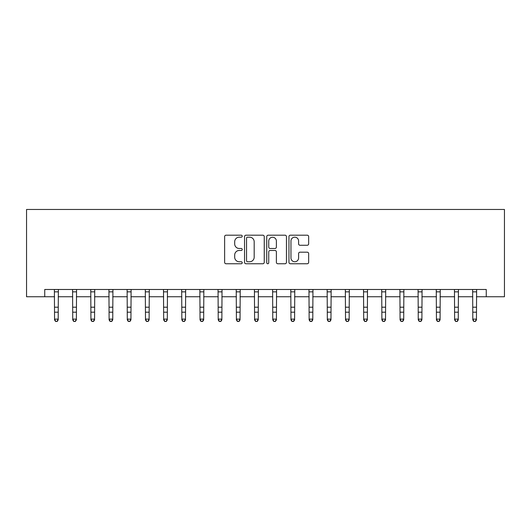 <?xml version="1.0" encoding="UTF-8"?>
<svg xmlns="http://www.w3.org/2000/svg" width="531" height="531" viewBox="0 0 531 531"><rect width="100%" height="100%" fill="white"/><g stroke="black" fill="none" stroke-linecap="round" stroke-linejoin="round"><path stroke-width="0.8" d="M242.222 236.195A1.002 1.002 0 0 0 241.227 235.193L226.053 235.193A1.427 1.427 0 0 0 224.626 236.62L224.626 262.327A1.427 1.427 0 0 0 226.053 263.754L241.227 263.754A1.002 1.002 0 0 0 242.222 262.752A1.002 1.002 0 0 0 241.227 261.756L239.262 261.756A4.567 4.567 0 0 1 234.689 257.183L234.689 255.039A4.567 4.567 0 0 1 239.262 250.473L241.227 250.473A1.002 1.002 0 0 0 242.222 249.47A1.002 1.002 0 0 0 241.227 248.475L239.262 248.475A4.567 4.567 0 0 1 234.689 243.902L234.689 241.764A4.567 4.567 0 0 1 239.262 237.191L241.227 237.191A1.002 1.002 0 0 0 242.222 236.195M307.23 245.262A1.427 1.427 0 0 0 308.664 243.835L308.664 236.62A1.427 1.427 0 0 0 307.23 235.193L290.384 235.193A1.427 1.427 0 0 0 288.957 236.62L288.957 262.327A1.427 1.427 0 0 0 290.384 263.754L307.23 263.754A1.427 1.427 0 0 0 308.664 262.327L308.664 253.612A1.427 1.427 0 0 0 307.23 252.185L300.022 252.185A1.427 1.427 0 0 0 298.595 253.612L298.595 257.933A3.817 3.817 0 0 1 294.771 261.756A3.817 3.817 0 0 1 290.955 257.933L290.955 241.014A3.817 3.817 0 0 1 294.771 237.191A3.817 3.817 0 0 1 298.595 241.014L298.595 243.835A1.427 1.427 0 0 0 300.022 245.262L307.23 245.262M44.737 296.756L44.737 289.481L486.263 289.481L486.263 296.756L504.45 296.756L504.45 209.466L26.55 209.466L26.55 296.756L54.554 296.756M264.252 236.62A1.427 1.427 0 0 0 262.825 235.193L245.972 235.193A1.427 1.427 0 0 0 244.545 236.62L244.545 262.327A1.427 1.427 0 0 0 245.972 263.754L262.825 263.754A1.427 1.427 0 0 0 264.252 262.327L264.252 236.62M268.175 235.193L285.028 235.193A1.427 1.427 0 0 1 286.455 236.62L286.455 262.327A1.427 1.427 0 0 1 285.028 263.754L277.819 263.754A1.427 1.427 0 0 1 276.385 262.327L276.385 251.9A1.427 1.427 0 0 0 274.958 250.473L270.179 250.473A1.427 1.427 0 0 0 268.746 251.9L268.746 262.752A1.002 1.002 0 0 1 267.75 263.754A1.002 1.002 0 0 1 266.748 262.752L266.748 236.62A1.427 1.427 0 0 1 268.175 235.193M58.191 296.756L72.74 296.756M76.378 296.756L90.927 296.756M94.564 296.756L109.107 296.756M112.745 296.756L127.294 296.756M130.931 296.756L145.481 296.756M149.118 296.756L163.667 296.756M167.298 296.756L181.848 296.756M185.485 296.756L200.034 296.756M203.672 296.756L218.221 296.756M221.858 296.756L236.401 296.756M240.039 296.756L254.588 296.756M258.225 296.756L272.775 296.756M276.412 296.756L290.961 296.756M294.599 296.756L309.142 296.756M312.779 296.756L327.328 296.756M330.966 296.756L345.515 296.756M349.152 296.756L363.702 296.756M367.333 296.756L381.882 296.756M385.519 296.756L400.069 296.756M403.706 296.756L418.255 296.756M421.893 296.756L436.436 296.756M440.073 296.756L454.622 296.756M458.26 296.756L472.809 296.756M476.446 296.756L486.263 296.756M247.546 237.191A1.002 1.002 0 0 0 246.543 238.193L246.543 260.754A1.002 1.002 0 0 0 247.546 261.756L249.616 261.756A4.567 4.567 0 0 0 254.183 257.183L254.183 241.764A4.567 4.567 0 0 0 249.616 237.191L247.546 237.191M276.385 241.081A3.817 3.817 0 0 0 272.569 237.264A3.817 3.817 0 0 0 268.746 241.081L268.746 247.048A1.427 1.427 0 0 0 270.179 248.475L274.958 248.475A1.427 1.427 0 0 0 276.385 247.048L276.385 241.081M58.364 289.481L58.191 319.934L57.102 321.534L55.649 321.209L57.102 321.534M54.381 289.481L54.554 319.124L58.191 319.124L57.102 321.209M55.649 321.534L54.554 319.934L54.554 319.124L55.649 321.209M76.55 289.481L76.378 319.934L75.283 321.534L73.829 321.209L75.283 321.534M72.568 289.481L72.74 319.124L76.378 319.124L75.283 321.209M73.829 321.534L72.74 319.934L72.74 319.124L73.829 321.209M94.737 289.481L94.564 319.934L93.469 321.534L92.016 321.209L93.469 321.534M90.755 289.481L90.927 319.124L94.564 319.124L93.469 321.209M92.016 321.534L90.927 319.934L90.927 319.124L92.016 321.209M112.917 289.481L112.745 319.934L111.656 321.534L110.202 321.209L111.656 321.534M108.935 289.481L109.107 319.124L112.745 319.124L111.656 321.209M110.202 321.534L109.107 319.934L109.107 319.124L110.202 321.209M131.104 289.481L130.931 319.934L129.843 321.534L128.383 321.209L129.843 321.534M127.121 289.481L127.294 319.124L130.931 319.124L129.843 321.209M128.383 321.534L127.294 319.934L127.294 319.124L128.383 321.209M149.291 289.481L149.118 319.934L148.023 321.534L146.569 321.209L148.023 321.534M145.308 289.481L145.481 319.124L149.118 319.124L148.023 321.209M146.569 321.534L145.481 319.934L145.481 319.124L146.569 321.209M167.477 289.481L167.298 319.934L166.21 321.534L164.756 321.209L166.21 321.534M163.495 289.481L163.667 319.124L167.298 319.124L166.21 321.209M164.756 321.534L163.667 319.934L163.667 319.124L164.756 321.209M185.658 289.481L185.485 319.934L184.396 321.534L182.943 321.209L184.396 321.534M181.675 289.481L181.848 319.124L185.485 319.124L184.396 321.209M182.943 321.534L181.848 319.934L181.848 319.124L182.943 321.209M203.844 289.481L203.672 319.934L202.583 321.534L201.123 321.209L202.583 321.534M199.862 289.481L200.034 319.124L203.672 319.124L202.583 321.209M201.123 321.534L200.034 319.934L200.034 319.124L201.123 321.209M222.031 289.481L221.858 319.934L220.763 321.534L219.31 321.209L220.763 321.534M218.049 289.481L218.221 319.124L221.858 319.124L220.763 321.209M219.31 321.534L218.221 319.934L218.221 319.124L219.31 321.209M240.211 289.481L240.039 319.934L238.95 321.534L237.496 321.209L238.95 321.534M236.229 289.481L236.401 319.124L240.039 319.124L238.95 321.209M237.496 321.534L236.401 319.934L236.401 319.124L237.496 321.209M258.398 289.481L258.225 319.934L257.137 321.534L255.683 321.209L257.137 321.534M254.415 289.481L254.588 319.124L258.225 319.124L257.137 321.209M255.683 321.534L254.588 319.934L254.588 319.124L255.683 321.209M276.585 289.481L276.412 319.934L275.317 321.534L273.863 321.209L275.317 321.534M272.602 289.481L272.775 319.124L276.412 319.124L275.317 321.209M273.863 321.534L272.775 319.934L272.775 319.124L273.863 321.209M294.771 289.481L294.599 319.934L293.504 321.534L292.05 321.209L293.504 321.534M290.789 289.481L290.961 319.124L294.599 319.124L293.504 321.209M292.05 321.534L290.961 319.934L290.961 319.124L292.05 321.209M312.951 289.481L312.779 319.934L311.69 321.534L310.237 321.209L311.69 321.534M308.969 289.481L309.142 319.124L312.779 319.124L311.69 321.209M310.237 321.534L309.142 319.934L309.142 319.124L310.237 321.209M331.138 289.481L330.966 319.934L329.877 321.534L328.417 321.209L329.877 321.534M327.156 289.481L327.328 319.124L330.966 319.124L329.877 321.209M328.417 321.534L327.328 319.934L327.328 319.124L328.417 321.209M349.325 289.481L349.152 319.934L348.057 321.534L346.604 321.209L348.057 321.534M345.342 289.481L345.515 319.124L349.152 319.124L348.057 321.209M346.604 321.534L345.515 319.934L345.515 319.124L346.604 321.209M367.505 289.481L367.333 319.934L366.244 321.534L364.79 321.209L366.244 321.534M363.523 289.481L363.702 319.124L367.333 319.124L366.244 321.209M364.79 321.534L363.702 319.934L363.702 319.124L364.79 321.209M385.692 289.481L385.519 319.934L384.431 321.534L382.977 321.209L384.431 321.534M381.709 289.481L381.882 319.124L385.519 319.124L384.431 321.209M382.977 321.534L381.882 319.934L381.882 319.124L382.977 321.209M403.879 289.481L403.706 319.934L402.617 321.534L401.157 321.209L402.617 321.534M399.896 289.481L400.069 319.124L403.706 319.124L402.617 321.209M401.157 321.534L400.069 319.934L400.069 319.124L401.157 321.209M422.065 289.481L421.893 319.934L420.798 321.534L419.344 321.209L420.798 321.534M418.083 289.481L418.255 319.124L421.893 319.124L420.798 321.209M419.344 321.534L418.255 319.934L418.255 319.124L419.344 321.209M440.245 289.481L440.073 319.934L438.984 321.534L437.531 321.209L438.984 321.534M436.263 289.481L436.436 319.124L440.073 319.124L438.984 321.209M437.531 321.534L436.436 319.934L436.436 319.124L437.531 321.209M458.432 289.481L458.26 319.934L457.171 321.534L455.717 321.209L457.171 321.534M454.45 289.481L454.622 319.124L458.26 319.124L457.171 321.209M455.717 321.534L454.622 319.934L454.622 319.124L455.717 321.209M476.619 289.481L476.446 319.934L475.351 321.534L473.898 321.209L475.351 321.534M472.636 289.481L472.809 319.124L476.446 319.124L475.351 321.209M473.898 321.534L472.809 319.934L472.809 319.124L473.898 321.209M58.191 307.197L54.554 307.197M58.191 312.188L54.554 312.188M58.191 291.844L54.554 291.844M76.378 307.197L72.74 307.197M76.378 312.188L72.74 312.188M76.378 291.844L72.74 291.844M94.564 307.197L90.927 307.197M94.564 312.188L90.927 312.188M94.564 291.844L90.927 291.844M112.745 307.197L109.107 307.197M112.745 312.188L109.107 312.188M112.745 291.844L109.107 291.844M130.931 307.197L127.294 307.197M130.931 312.188L127.294 312.188M130.931 291.844L127.294 291.844M149.118 307.197L145.481 307.197M149.118 312.188L145.481 312.188M149.118 291.844L145.481 291.844M167.298 307.197L163.667 307.197M167.298 312.188L163.667 312.188M167.298 291.844L163.667 291.844M185.485 307.197L181.848 307.197M185.485 312.188L181.848 312.188M185.485 291.844L181.848 291.844M203.672 307.197L200.034 307.197M203.672 312.188L200.034 312.188M203.672 291.844L200.034 291.844M221.858 307.197L218.221 307.197M221.858 312.188L218.221 312.188M221.858 291.844L218.221 291.844M240.039 307.197L236.401 307.197M240.039 312.188L236.401 312.188M240.039 291.844L236.401 291.844M258.225 307.197L254.588 307.197M258.225 312.188L254.588 312.188M258.225 291.844L254.588 291.844M276.412 307.197L272.775 307.197M276.412 312.188L272.775 312.188M276.412 291.844L272.775 291.844M294.599 307.197L290.961 307.197M294.599 312.188L290.961 312.188M294.599 291.844L290.961 291.844M312.779 307.197L309.142 307.197M312.779 312.188L309.142 312.188M312.779 291.844L309.142 291.844M330.966 307.197L327.328 307.197M330.966 312.188L327.328 312.188M330.966 291.844L327.328 291.844M349.152 307.197L345.515 307.197M349.152 312.188L345.515 312.188M349.152 291.844L345.515 291.844M367.333 307.197L363.702 307.197M367.333 312.188L363.702 312.188M367.333 291.844L363.702 291.844M385.519 307.197L381.882 307.197M385.519 312.188L381.882 312.188M385.519 291.844L381.882 291.844M403.706 307.197L400.069 307.197M403.706 312.188L400.069 312.188M403.706 291.844L400.069 291.844M421.893 307.197L418.255 307.197M421.893 312.188L418.255 312.188M421.893 291.844L418.255 291.844M440.073 307.197L436.436 307.197M440.073 312.188L436.436 312.188M440.073 291.844L436.436 291.844M458.26 307.197L454.622 307.197M458.26 312.188L454.622 312.188M458.26 291.844L454.622 291.844M476.446 307.197L472.809 307.197M476.446 312.188L472.809 312.188M476.446 291.844L472.809 291.844"/></g></svg>
